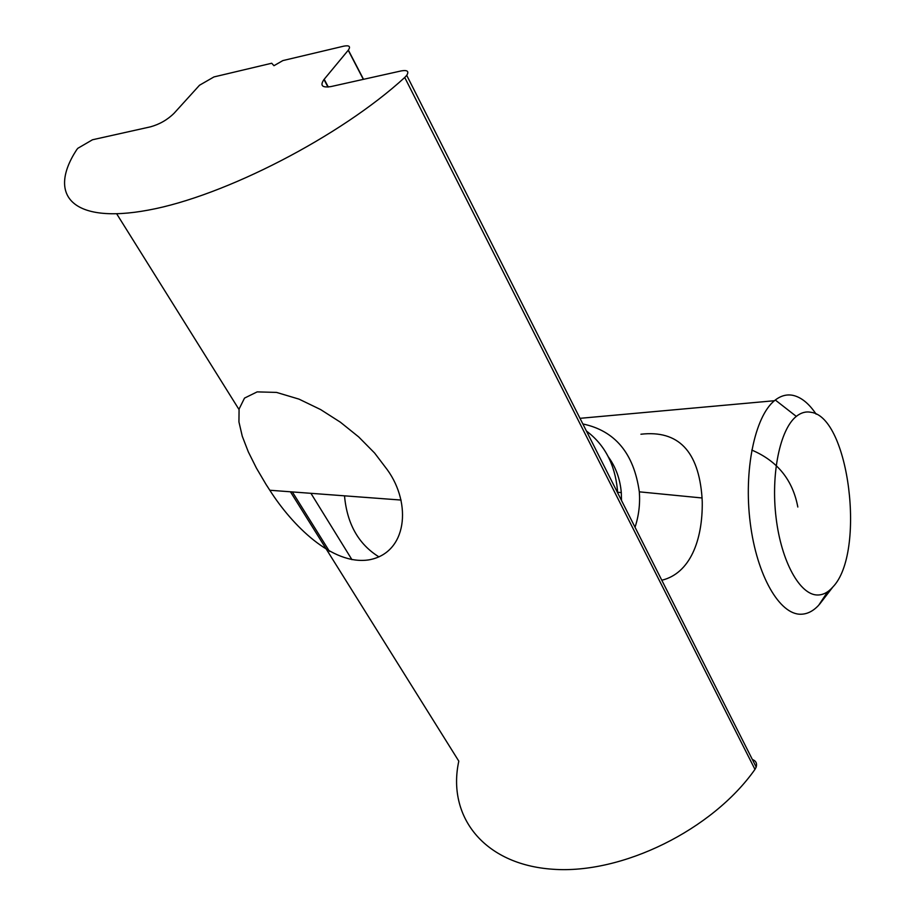 <?xml version="1.0" encoding="UTF-8"?>
<svg xmlns="http://www.w3.org/2000/svg" width="915" height="915" viewBox="0 0 915 915"><rect width="100%" height="100%" fill="white"/><g stroke="black" fill="none" stroke-linecap="round" stroke-linejoin="round"><path stroke-width="1.37" d="M266.013 484.378L256.429 468.114L248.32 451.873L242.281 436.283L238.941 421.929L239.078 409.051L244.511 398.105L257.161 391.883L276.57 392.421L299.022 399.134L320.639 409.577L340.391 422.204L358.68 436.913L374.612 453.039L387.4 469.875C411.887 503.776 407.244 552.992 368.974 559.854C332.111 565.664 291.919 525.004 269.811 490.246L266.013 484.378M282.838 60.596L343.788 46.15C349.29 45.132 350.811 46.459 348.352 50.108L323.967 79.536C319.781 85.678 322.206 88 331.264 86.513L401.376 70.878C407.427 69.849 409.211 71.336 406.729 75.339L404.739 77.478C340.552 136.346 224.472 196.222 148.344 210.107C71.736 224.427 47.214 194.975 76.654 149.774L77.798 148.322L92.484 139.766L150.495 126.83C159.633 124.28 167.502 119.751 174.102 113.243L199.516 85.232L213.961 76.929L271.721 63.238L273.962 65.708L282.838 60.596M752.347 759.473C755.95 760.845 757.231 763.373 756.19 767.067L754.967 769.389C712.385 829.939 622.166 874.328 552.912 869.25C483.372 864.583 446.863 815.917 458.804 761.143L290.444 491.79M635.033 527.257C638.796 515.774 640.226 503.959 639.322 491.835C633.901 453.394 615.074 430.759 582.844 423.954M621.502 500.471L621.296 492.613C620.13 479.037 615.818 467.142 608.372 456.928M586.424 431.034C604.518 444.541 614.857 464.099 617.419 489.697L617.602 492.762M378.947 556.88C358.531 544.253 347.048 523.895 344.509 495.827M816.157 414.186C808.997 403.549 801.334 397.293 793.133 395.394C786.969 394.091 781.021 395.635 775.291 400.015L774.41 400.724C754.761 416.657 743.529 470.539 750.266 523.06C756.831 575.638 779.717 614.983 801.071 614.228C807.419 614.079 813.309 611.06 818.731 605.192L827.686 591.708M640.923 434.225C678.267 429.947 698.637 451.084 702.034 497.611L702.251 501.98C702.72 540.445 689.956 573.465 661.797 580.236M810.884 412.276C849.2 416.794 866.002 552.946 832.856 586.995C828.212 592.314 823.157 594.979 817.667 595.002C800.019 595.242 781.33 561.753 776.092 517.821C770.705 473.936 780.038 429.238 796.302 416.394C800.957 412.654 805.818 411.281 810.884 412.276M797.823 507.024C792.745 479.952 777.395 460.966 751.775 450.066M238.998 409.485L116.731 213.881M754.967 769.389L404.739 77.478M351.943 559.671L310.94 493.322M363.335 79.353L348.226 50.268M328.302 87.005L324.185 79.262M269.811 490.246L401.067 500.059M329.48 551.402L292.343 491.927M363.529 79.319L348.352 50.108M327.959 87.028L323.967 79.536M756.19 767.067L406.729 75.339M702.057 497.977L639.322 491.835M621.296 492.613L617.579 492.247M617.419 489.697L615.978 489.548M774.41 400.724L580.007 418.327M832.856 586.995L819.531 604.289M796.302 416.394L775.291 400.015"/></g></svg>
